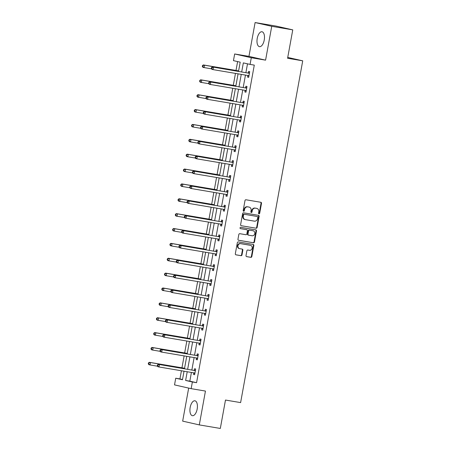 <?xml version="1.0" encoding="UTF-8"?>
<svg xmlns="http://www.w3.org/2000/svg" width="451" height="451" viewBox="0 0 451 451"><rect width="100%" height="100%" fill="white"/><g stroke="black" fill="none" stroke-linecap="round" stroke-linejoin="round"><path stroke-width="0.68" d="M258.992 213.859A0.665 0.586 102.8 0 0 259.691 213.3L261.495 203.356A0.953 0.834 102.8 0 0 260.841 202.285L245.987 199.776A0.953 0.834 102.8 0 0 244.994 200.571L243.185 210.51A0.665 0.586 102.8 0 0 244.341 210.707L244.577 209.422A3.044 2.678 102.8 0 1 247.757 206.874L248.997 207.082A3.044 2.678 102.8 0 1 249.127 207.105A3.044 2.678 102.8 0 1 251.094 210.521L250.863 211.807A0.665 0.586 102.8 0 0 252.013 212.004L252.25 210.718A3.044 2.678 102.8 0 1 255.435 208.17L256.67 208.379A3.044 2.678 102.8 0 1 256.799 208.401A3.044 2.678 102.8 0 1 258.767 211.818L258.536 213.103A0.665 0.586 102.8 0 0 258.992 213.859M258.756 213.746A0.665 0.586 102.8 0 0 259.24 213.199L261.05 203.254A0.953 0.834 102.8 0 0 260.577 202.24M243.405 211.158A0.665 0.586 102.8 0 0 243.89 210.606L244.126 209.32L244.577 209.422M251.077 212.449A0.665 0.586 102.8 0 0 251.568 211.902L251.799 210.617L252.25 210.718M197.172 409.04A7.56 3.591 -80.4 0 0 194.928 400.792A7.56 3.591 -80.4 0 0 190.164 407.45A7.56 3.591 -80.4 0 0 192.408 415.698A7.56 3.591 -80.4 0 0 197.172 409.04M264.241 39.998A7.56 3.591 -80.4 0 0 261.992 31.756A7.56 3.591 -80.4 0 0 257.228 38.414A7.56 3.591 -80.4 0 0 259.477 46.662A7.56 3.591 -80.4 0 0 264.241 39.998M246.015 255.559A0.953 0.834 102.8 0 0 246.669 256.636L250.835 257.341A0.953 0.834 102.8 0 0 251.833 256.546L253.84 245.502A0.953 0.834 102.8 0 0 253.18 244.431L238.325 241.922A0.953 0.834 102.8 0 0 237.333 242.717L235.326 253.755A0.953 0.834 102.8 0 0 235.98 254.832L241.014 255.683A0.953 0.834 102.8 0 0 242.012 254.888L242.869 250.158A0.953 0.834 102.8 0 0 242.215 249.087L239.718 248.664A2.543 2.238 102.8 0 1 239.611 248.642A2.543 2.238 102.8 0 1 237.976 245.727A2.543 2.238 102.8 0 1 240.625 243.658L250.406 245.31A2.543 2.238 102.8 0 1 250.514 245.333A2.543 2.238 102.8 0 1 252.148 248.247A2.543 2.238 102.8 0 1 249.499 250.316L247.87 250.04A0.953 0.834 102.8 0 0 246.872 250.835L246.015 255.559M191.41 372.447L189.826 381.163L196.568 382.69L192.368 381.98L191.156 388.655L174.526 384.889L175.738 378.214L182.48 379.742L184.031 371.201M292.755 29.867L271.733 26.316L255.103 22.55L276.125 26.096L292.755 29.867L287.591 58.269L302.722 60.823L240.614 402.602L225.477 400.048L220.319 428.45L199.297 424.904L205.447 391.068L191.156 388.655M255.103 22.55L248.952 56.386L265.583 60.152L271.733 26.316M265.583 60.152L251.292 57.739L250.079 64.408L243.337 62.886L241.697 71.929M196.568 382.69L254.285 65.119L250.079 64.408M256.123 228.245A0.953 0.834 102.8 0 0 257.121 227.451L259.128 216.407A0.953 0.834 102.8 0 0 258.468 215.336L243.613 212.827A0.953 0.834 102.8 0 0 242.621 213.622L240.614 224.66A0.953 0.834 102.8 0 0 241.268 225.737L255.672 228.144A0.953 0.834 102.8 0 0 256.67 227.349L258.677 216.305A0.953 0.834 102.8 0 0 258.209 215.29M256.484 230.957L254.477 241.995A0.953 0.834 102.8 0 1 253.479 242.79L238.624 240.287A0.953 0.834 102.8 0 1 237.97 239.21L238.827 234.486A0.953 0.834 102.8 0 1 239.825 233.691L245.851 234.706A0.953 0.834 102.8 0 0 246.844 233.911L247.413 230.777A0.953 0.834 102.8 0 0 246.759 229.7L240.484 228.64A0.665 0.586 102.8 0 1 240.727 227.332L255.824 229.88A0.953 0.834 102.8 0 1 256.484 230.957L256.033 230.856L254.026 241.894L254.477 241.995M188.67 388.091L182.666 421.133L199.297 424.904M302.722 60.823L287.744 57.429M247.498 63.828L245.896 72.639M245.451 75.08L243.196 87.505M242.751 89.952L240.496 102.371M240.05 104.818L237.79 117.243M237.344 119.69L235.089 132.109M234.644 134.556L232.389 146.981M231.944 149.422L229.683 161.847M229.243 164.294L226.983 176.713M226.537 179.16L224.282 191.585M223.837 194.031L221.582 206.451M221.137 208.898L218.876 221.323M218.431 223.764L216.176 236.189M215.73 238.635L213.475 251.055M213.03 253.501L210.769 265.927M210.329 268.373L208.069 280.793M207.623 283.239L205.368 295.664M204.923 298.105L202.662 310.53M202.223 312.977L199.962 325.397M199.517 327.843L197.262 340.268M196.816 342.715L194.561 355.134M194.116 357.581L191.855 370M247.825 75.548L247.543 77.093L248.67 77.346L249.707 71.624L248.586 71.371L248.304 72.915M245.124 90.414L244.842 91.959L245.97 92.213L247.007 86.496L245.885 86.242L245.603 87.782M242.424 105.286L242.142 106.825L243.264 107.079L244.307 101.362L243.179 101.109L242.903 102.653M239.718 120.152L239.442 121.697L240.563 121.95L241.601 116.228L240.479 115.975L240.197 117.519M237.017 135.018L236.736 136.563L237.863 136.816L238.9 131.1L237.778 130.846L237.497 132.385M234.317 149.89L234.035 151.429L235.157 151.688L236.2 145.966L235.072 145.712L234.796 147.257M231.611 164.756L231.335 166.301L232.457 166.554L233.494 160.838L232.372 160.584L232.09 162.123M228.911 179.628L228.629 181.167L229.756 181.42L230.794 175.704L229.672 175.45L229.39 176.995M226.21 194.494L225.928 196.038L227.05 196.292L228.093 190.57L226.966 190.316L226.69 191.861M223.51 209.36L223.228 210.905L224.35 211.158L225.387 205.442L224.265 205.188L223.984 206.727M220.804 224.232L220.528 225.771L221.65 226.03L222.687 220.308L221.565 220.054L221.283 221.599M218.104 239.098L217.822 240.642L218.949 240.896L219.987 235.18L218.865 234.92L218.583 236.465M215.403 253.969L215.121 255.508L216.243 255.762L217.286 250.046L216.159 249.792L215.882 251.337M212.697 268.835L212.421 270.38L213.543 270.634L214.58 264.912L213.458 264.658L213.176 266.203M209.997 283.702L209.715 285.246L210.843 285.5L211.88 279.783L210.758 279.53L210.476 281.069M207.297 298.573L207.015 300.112L208.136 300.372L209.179 294.65L208.052 294.396L207.776 295.941M204.591 313.439L204.314 314.984L205.436 315.238L206.473 309.521L205.352 309.262L205.07 310.807M201.89 328.311L201.608 329.85L202.736 330.104L203.773 324.387L202.651 324.134L202.369 325.673M199.19 343.177L198.908 344.722L200.03 344.976L201.073 339.253L199.951 339L199.669 340.544M196.489 358.043L196.208 359.588L197.329 359.842L198.372 354.125L197.245 353.872L196.963 355.411M193.783 372.915L193.507 374.454L194.629 374.713L195.666 368.991L194.544 368.738L194.263 370.282M237.609 61.584L236.003 70.446M235.461 73.395L233.297 85.318M232.761 88.266L230.596 100.184M230.061 103.132L227.896 115.05M227.36 118.004L225.19 129.922M224.654 132.87L222.49 144.788M221.954 147.736L219.789 159.66M219.254 162.608L217.083 174.526M216.548 177.474L214.383 189.392M213.847 192.346L211.682 204.264M211.147 207.212L208.982 219.13M208.447 222.078L206.276 234.001M205.741 236.95L203.576 248.867M203.04 251.816L200.875 263.734M200.34 266.682L198.169 278.605M197.634 281.554L195.469 293.471M194.933 296.42L192.769 308.343M192.233 311.291L190.068 323.209M189.527 326.158L187.362 338.075M186.827 341.024L184.662 352.947M184.126 355.895L181.962 367.813M181.426 370.761L179.938 378.925L182.52 379.511M179.938 378.925L175.738 378.214M238.517 71.393L240.191 62.17L233.449 60.643L234.661 53.973L251.292 57.739M248.952 56.386L234.661 53.973M187.21 371.737L185.626 380.458L192.368 381.98M241.251 74.376L238.991 86.795M238.545 89.242L236.29 101.667M235.845 104.108L233.59 116.533M233.144 118.979L230.884 131.399M230.444 133.846L228.183 146.271M227.738 148.717L225.483 161.137M225.038 163.583L222.777 176.008M222.337 178.449L220.077 190.874M219.631 193.321L217.376 205.741M216.931 208.187L214.676 220.612M214.231 223.059L211.97 235.478M211.525 237.925L209.27 250.344M208.824 252.791L206.569 265.216M206.124 267.663L203.863 280.082M203.424 282.529L201.163 294.954M200.718 297.395L198.463 309.82M198.017 312.267L195.762 324.686M195.317 327.133L193.056 339.558M192.611 342.005L190.356 354.424M189.91 356.871L187.655 369.296M184.476 368.755L186.731 356.335M187.176 353.888L189.437 341.463M189.877 339.022L192.137 326.597M192.583 324.151L194.838 311.731M195.283 309.285L197.538 296.859M197.983 294.413L200.244 281.993M200.689 279.547L202.944 267.127M203.39 264.681L205.645 252.256M206.09 249.809L208.351 237.389M208.796 234.943L211.051 222.518M211.496 220.077L213.751 207.652M214.197 205.205L216.457 192.786M216.897 190.339L219.158 177.914M219.603 175.467L221.858 163.048M222.304 160.601L224.559 148.176M225.004 145.735L227.265 133.31M227.71 130.863L229.965 118.444M230.41 115.997L232.665 103.572M233.111 101.125L235.371 88.706M235.811 86.259L238.072 73.834M189.826 381.163L185.626 380.458M247.543 77.093L248.681 77.284M244.842 91.959L245.981 92.151M242.142 106.825L243.275 107.017M239.442 121.697L240.575 121.888M236.736 136.563L237.874 136.754M234.035 151.429L235.168 151.621M231.335 166.301L232.468 166.492M228.629 181.167L229.768 181.358M225.928 196.038L227.062 196.23M223.228 210.905L224.361 211.096M220.528 225.771L221.661 225.962M217.822 240.642L218.96 240.834M215.121 255.508L216.255 255.7M212.421 270.38L213.554 270.572M209.715 285.246L210.854 285.438M207.015 300.112L208.148 300.304M204.314 314.984L205.447 315.176M201.608 329.85L202.747 330.042M198.908 344.722L200.047 344.914M196.208 359.588L197.341 359.78M193.507 374.454L194.64 374.646M256.478 208.334A3.044 2.678 102.8 0 0 256.348 208.3A3.044 2.678 102.8 0 0 256.224 208.277L256.67 208.379M251.799 210.617A3.044 2.678 102.8 0 1 254.984 208.069L256.224 208.277M248.805 207.037A3.044 2.678 102.8 0 0 248.676 207.003A3.044 2.678 102.8 0 0 248.546 206.981L248.997 207.082M244.126 209.32A3.044 2.678 102.8 0 1 247.311 206.772L248.546 206.981M241.082 225.68L255.672 228.144M257.78 217.241A0.665 0.586 102.8 0 0 257.324 216.491L244.284 214.287A0.665 0.586 102.8 0 0 243.591 214.845L243.343 216.204A3.044 2.678 102.8 0 0 245.31 219.62A3.044 2.678 102.8 0 0 245.44 219.643L254.353 221.148A3.044 2.678 102.8 0 0 257.538 218.6L257.78 217.241M256.929 216.401A0.665 0.586 102.8 0 0 256.873 216.39L257.324 216.491M244.989 219.541A3.044 2.678 102.8 0 1 244.859 219.519A3.044 2.678 102.8 0 1 242.892 216.102L243.14 214.744A0.665 0.586 102.8 0 1 243.833 214.186L256.873 216.39M238.438 240.225L253.034 242.689A0.953 0.834 102.8 0 0 254.026 241.894M246.387 229.615A0.953 0.834 102.8 0 0 246.308 229.598L240.332 228.589M252.098 235.76A2.543 2.238 102.8 0 0 254.753 233.691A2.543 2.238 102.8 0 0 253.118 230.777A2.543 2.238 102.8 0 0 253.011 230.754L249.566 230.173A0.953 0.834 102.8 0 0 248.569 230.968L247.999 234.103A0.953 0.834 102.8 0 0 248.653 235.18L252.098 235.76M252.774 230.703A2.543 2.238 102.8 0 0 252.667 230.675A2.543 2.238 102.8 0 0 252.56 230.653L253.011 230.754M248.574 235.163L248.202 235.078A0.953 0.834 102.8 0 1 247.548 234.001L248.118 230.867A0.953 0.834 102.8 0 1 249.115 230.072L252.56 230.653M256.033 230.856A0.953 0.834 102.8 0 0 255.565 229.835M250.17 245.259A2.543 2.238 102.8 0 0 250.063 245.231A2.543 2.238 102.8 0 0 249.955 245.209L250.406 245.31M239.267 248.563A2.543 2.238 102.8 0 1 239.16 248.54A2.543 2.238 102.8 0 1 237.53 245.626A2.543 2.238 102.8 0 1 240.18 243.557L249.955 245.209M235.794 254.776L240.569 255.582A0.953 0.834 102.8 0 0 241.561 254.781L242.418 250.057A0.953 0.834 102.8 0 0 241.95 249.042M246.483 256.58L250.39 257.239A0.953 0.834 102.8 0 0 251.382 256.439L253.389 245.4A0.953 0.834 102.8 0 0 252.921 244.386M238.607 70.886L203.373 64.938L204.5 65.198L204.066 67.577L211.536 68.84M238.596 70.948L204.5 65.198L202.488 65.547L202.319 66.5L202.764 66.601L202.939 65.649M202.764 66.601L204.066 67.577L202.944 67.323L202.319 66.5M202.488 65.547L203.373 64.938M248.969 73.22L212.365 66.979L248.969 73.22A0.97 0.851 102.8 0 0 249.296 73.203L249.426 73.169M211.931 67.684L213.486 67.233L213.052 69.612L211.931 69.358L211.305 68.535L211.756 68.637L211.931 67.684L211.48 67.582L211.305 68.535M248.952 75.802L248.834 75.723A0.97 0.851 102.8 0 0 248.535 75.605L213.052 69.612L211.756 68.637M247.847 72.966A0.97 0.851 102.8 0 0 248.168 72.949L249.533 72.588M248.867 76.258L247.712 75.469A0.97 0.851 102.8 0 0 247.7 75.464L248.834 75.723M212.365 66.979L211.48 67.582M235.907 85.758L200.672 79.81L201.794 80.064L201.366 82.448L208.836 83.706M235.896 85.82L201.794 80.064L199.787 80.413L199.613 81.366L200.064 81.473L200.238 80.515M200.064 81.473L201.366 82.448L200.238 82.189L199.613 81.366M199.787 80.413L200.672 79.81M233.201 100.624L197.972 94.676L199.094 94.93L198.66 97.315L206.13 98.577M233.19 100.686L199.094 94.93L197.087 95.285L196.912 96.238L197.363 96.339L197.532 95.386M197.363 96.339L198.66 97.315L197.538 97.061L196.912 96.238M197.087 95.285L197.972 94.676M246.269 88.086L209.664 81.845L246.269 88.086A0.97 0.851 102.8 0 0 246.59 88.075L246.725 88.035M209.225 82.556L210.786 82.099L210.352 84.484L209.23 84.23L208.604 83.407L209.055 83.508L209.225 82.556L208.779 82.454L208.604 83.407M246.246 90.668L246.133 90.595A0.97 0.851 102.8 0 0 245.834 90.471L210.352 84.484L209.055 83.508M245.141 87.832A0.97 0.851 102.8 0 0 245.468 87.815L246.832 87.455M246.167 91.125L245.011 90.341A0.97 0.851 102.8 0 0 245 90.33L246.133 90.595M209.664 81.845L208.779 82.454M243.563 102.958L206.958 96.711L243.563 102.958A0.97 0.851 102.8 0 0 243.89 102.941L244.025 102.907M206.524 97.422L208.086 96.971L207.652 99.35L206.53 99.096L205.904 98.273L206.349 98.374L206.524 97.422L206.073 97.32L205.904 98.273M243.546 105.54L243.433 105.461A0.97 0.851 102.8 0 0 243.128 105.342L207.652 99.35L206.349 98.374M242.441 102.704A0.97 0.851 102.8 0 0 242.768 102.687L244.132 102.326M243.461 105.996L242.311 105.207A0.97 0.851 102.8 0 0 242.294 105.201L243.433 105.461M206.958 96.711L206.073 97.32M230.5 115.49L195.266 109.548L196.394 109.802L195.959 112.181L203.429 113.443M230.489 115.557L196.394 109.802L194.381 110.151L194.212 111.104L194.657 111.205L194.832 110.253M194.657 111.205L195.959 112.181L194.838 111.927L194.212 111.104M194.381 110.151L195.266 109.548M227.8 130.362L192.566 124.414L193.693 124.668L193.259 127.052L200.729 128.309M227.789 130.424L193.693 124.668L191.681 125.023L191.506 125.976L191.957 126.077L192.132 125.124M191.957 126.077L193.259 127.052L192.132 126.799L191.506 125.976M191.681 125.023L192.566 124.414M225.1 145.228L189.865 139.28L190.987 139.534L190.553 141.918L198.023 143.181M225.083 145.29L190.987 139.534L188.98 139.889L188.806 140.842L189.257 140.943L189.426 139.99M189.257 140.943L190.553 141.918L189.431 141.665L188.806 140.842M188.98 139.889L189.865 139.28M240.862 117.824L204.258 111.583L240.862 117.824A0.97 0.851 102.8 0 0 241.189 117.807L241.324 117.773M203.824 112.288L205.38 111.837L204.951 114.221L203.824 113.962L203.198 113.139L203.649 113.246L203.824 112.288L203.373 112.186L203.198 113.139M240.845 120.406L240.733 120.332A0.97 0.851 102.8 0 0 240.428 120.208L204.951 114.221L203.649 113.246M239.74 117.57A0.97 0.851 102.8 0 0 240.067 117.553L241.426 117.192M240.761 120.862L239.605 120.073A0.97 0.851 102.8 0 0 239.594 120.067L240.733 120.332M204.258 111.583L203.373 112.186M238.162 132.695L201.558 126.449L238.162 132.695A0.97 0.851 102.8 0 0 238.489 132.679L238.618 132.645M201.118 127.159L202.679 126.703L202.245 129.087L201.123 128.834L200.498 128.011L200.949 128.112L201.118 127.159L200.672 127.058L200.498 128.011M238.139 135.277L238.027 135.199A0.97 0.851 102.8 0 0 237.728 135.075L202.245 129.087L200.949 128.112M237.034 132.436A0.97 0.851 102.8 0 0 237.361 132.425L238.726 132.064M238.06 135.728L236.905 134.945A0.97 0.851 102.8 0 0 236.893 134.934M201.558 126.449L200.672 127.058M235.456 147.562L198.852 141.321L235.456 147.562A0.97 0.851 102.8 0 0 235.783 147.545L235.918 147.511M198.417 142.026L199.979 141.575L199.545 143.954L198.423 143.7L197.797 142.877L198.243 142.978L198.417 142.026L197.966 141.924L197.797 142.877M235.439 150.144L235.326 150.065A0.97 0.851 102.8 0 0 235.027 149.946L199.545 143.954L198.243 142.978M234.334 147.308A0.97 0.851 102.8 0 0 234.661 147.291L236.025 146.93M235.354 150.6L234.204 149.811A0.97 0.851 102.8 0 0 234.187 149.805M198.852 141.321L197.966 141.924M232.755 162.428L196.151 156.187L232.755 162.428A0.97 0.851 102.8 0 0 233.082 162.416L233.218 162.377M195.717 156.897L197.279 156.441L196.845 158.825L195.717 158.572L195.091 157.749L195.542 157.85L195.717 156.897L195.266 156.796L195.091 157.749M232.739 165.01L232.626 164.936A0.97 0.851 102.8 0 0 232.321 164.812L196.845 158.825L195.542 157.85M231.634 162.174A0.97 0.851 102.8 0 0 231.961 162.157L233.319 161.796M232.654 165.466L231.498 164.683A0.97 0.851 102.8 0 0 231.487 164.671M196.151 156.187L195.266 156.796M230.055 177.299L193.451 171.053L230.055 177.299A0.97 0.851 102.8 0 0 230.382 177.282L230.512 177.249M193.017 171.763L194.573 171.307L194.139 173.691L193.017 173.438L192.391 172.615L192.842 172.716L193.017 171.763L192.566 171.662L192.391 172.615M230.033 179.881L229.92 179.802A0.97 0.851 102.8 0 0 229.621 179.678L194.139 173.691L192.842 172.716M228.928 177.046A0.97 0.851 102.8 0 0 229.255 177.029L230.619 176.668M229.954 180.332L228.798 179.549A0.97 0.851 102.8 0 0 228.787 179.537M193.451 171.053L192.566 171.662M227.349 192.165L190.75 185.925L227.349 192.165A0.97 0.851 102.8 0 0 227.676 192.149L227.811 192.115M190.311 186.629L191.872 186.178L191.438 188.563L190.316 188.304L189.691 187.481L190.136 187.582L190.311 186.629L189.86 186.528L189.691 187.481M227.332 194.747L227.219 194.669A0.97 0.851 102.8 0 0 226.921 194.55L191.438 188.563L190.136 187.582M226.227 191.912A0.97 0.851 102.8 0 0 226.554 191.895L227.918 191.534M227.253 195.204L226.098 194.415A0.97 0.851 102.8 0 0 226.086 194.409L227.219 194.669M190.75 185.925L189.86 186.528M224.649 207.037L188.044 200.791L224.649 207.037A0.97 0.851 102.8 0 0 224.976 207.02L225.111 206.981M187.61 201.501L189.172 201.045L188.738 203.429L187.61 203.175L186.985 202.352L187.436 202.454L187.61 201.501L187.159 201.4L186.985 202.352M224.632 209.619L224.519 209.54A0.97 0.851 102.8 0 0 224.215 209.416L188.738 203.429L187.436 202.454M223.527 206.778A0.97 0.851 102.8 0 0 223.854 206.767L225.212 206.4M224.547 210.07L223.392 209.287A0.97 0.851 102.8 0 0 223.38 209.275M188.044 200.791L187.159 201.4M221.948 221.903L185.344 215.663L221.948 221.903A0.97 0.851 102.8 0 0 222.275 221.886L222.405 221.853M184.91 216.367L186.466 215.916L186.037 218.295L184.91 218.042L184.284 217.219L184.735 217.32L184.91 216.367L184.459 216.266L184.284 217.219M221.931 224.485L221.819 224.406A0.97 0.851 102.8 0 0 221.514 224.288L186.037 218.295L184.735 217.32M220.827 221.65A0.97 0.851 102.8 0 0 221.148 221.633L222.512 221.272M221.847 224.942L220.691 224.153A0.97 0.851 102.8 0 0 220.68 224.147L221.819 224.406M185.344 215.663L184.459 216.266M219.248 236.769L182.644 230.529L219.248 236.769A0.97 0.851 102.8 0 0 219.569 236.758L219.705 236.719M182.204 231.239L183.766 230.782L183.331 233.167L182.21 232.913L181.584 232.09L182.035 232.192L182.204 231.239L181.759 231.137L181.584 232.09M219.225 239.351L219.113 239.278A0.97 0.851 102.8 0 0 218.814 239.154L183.331 233.167L182.035 232.192M218.121 236.516A0.97 0.851 102.8 0 0 218.447 236.499L219.812 236.138M219.147 239.808L217.991 239.024A0.97 0.851 102.8 0 0 217.98 239.013M182.644 230.529L181.759 231.137M216.542 251.641L179.938 245.395L216.542 251.641A0.97 0.851 102.8 0 0 216.869 251.624L217.004 251.59M179.504 246.105L181.065 245.648L180.631 248.033L179.509 247.779L178.884 246.956L179.329 247.058L179.504 246.105L179.053 246.004L178.884 246.956M216.525 254.223L216.412 254.144A0.97 0.851 102.8 0 0 216.108 254.02L180.631 248.033L179.329 247.058M215.42 251.387A0.97 0.851 102.8 0 0 215.747 251.37L217.111 251.01M216.441 254.674L215.29 253.89A0.97 0.851 102.8 0 0 215.274 253.879M179.938 245.395L179.053 246.004M213.842 266.507L177.237 260.266L213.842 266.507A0.97 0.851 102.8 0 0 214.169 266.49L214.304 266.456M176.803 260.971L178.359 260.52L177.931 262.899L176.803 262.645L176.178 261.822L176.629 261.924L176.803 260.971L176.352 260.87L176.178 261.822M213.825 269.089L213.712 269.01A0.97 0.851 102.8 0 0 213.408 268.892L177.931 262.899L176.629 261.924M212.72 266.253A0.97 0.851 102.8 0 0 213.047 266.237L214.405 265.876M213.74 269.546L212.584 268.757A0.97 0.851 102.8 0 0 212.573 268.751M177.237 260.266L176.352 260.87M211.141 281.379L174.537 275.133L211.141 281.379A0.97 0.851 102.8 0 0 211.468 281.362L211.598 281.323M174.097 275.843L175.659 275.386L175.225 277.771L174.103 277.517L173.477 276.694L173.928 276.796L174.097 275.843L173.652 275.741L173.477 276.694M211.119 283.961L211.006 283.882A0.97 0.851 102.8 0 0 210.707 283.758L175.225 277.771L173.928 276.796M210.014 281.12A0.97 0.851 102.8 0 0 210.341 281.108L211.705 280.742M211.04 284.412L209.884 283.628A0.97 0.851 102.8 0 0 209.873 283.617L211.006 283.882M174.537 275.133L173.652 275.741M208.435 296.245L171.837 289.999L208.435 296.245A0.97 0.851 102.8 0 0 208.762 296.228L208.898 296.194M171.397 290.709L172.958 290.258L172.524 292.637L171.403 292.383L170.777 291.56L171.222 291.662L171.397 290.709L170.946 290.607L170.777 291.56M208.418 298.827L208.306 298.748A0.97 0.851 102.8 0 0 208.007 298.63L172.524 292.637L171.222 291.662M207.313 295.991A0.97 0.851 102.8 0 0 207.64 295.974L209.005 295.614M208.334 299.284L207.184 298.494A0.97 0.851 102.8 0 0 207.172 298.489M171.837 289.999L170.946 290.607M205.735 311.111L169.131 304.87L205.735 311.111A0.97 0.851 102.8 0 0 206.062 311.1L206.197 311.06M168.697 305.581L170.258 305.124L169.824 307.509L168.697 307.255L168.071 306.432L168.522 306.533L168.697 305.581L168.246 305.474L168.071 306.432M205.718 313.693L205.605 313.62A0.97 0.851 102.8 0 0 205.301 313.496L169.824 307.509L168.522 306.533M204.613 310.857A0.97 0.851 102.8 0 0 204.94 310.84L206.299 310.48M205.633 314.15L204.478 313.36A0.97 0.851 102.8 0 0 204.466 313.355L205.605 313.62M169.131 304.87L168.246 305.474M203.035 325.983L166.43 319.736L203.035 325.983A0.97 0.851 102.8 0 0 203.362 325.966L203.491 325.932M165.996 320.447L167.552 319.99L167.118 322.375L165.996 322.121L165.37 321.298L165.821 321.4L165.996 320.447L165.545 320.345L165.37 321.298M203.018 328.565L202.899 328.486A0.97 0.851 102.8 0 0 202.6 328.362L167.118 322.375L165.821 321.4M201.907 325.729A0.97 0.851 102.8 0 0 202.234 325.712L203.598 325.351M202.933 329.016L201.777 328.232A0.97 0.851 102.8 0 0 201.766 328.221M166.43 319.736L165.545 320.345M200.334 340.849L163.73 334.608L200.334 340.849A0.97 0.851 102.8 0 0 200.656 340.832L200.791 340.798M163.29 335.313L164.852 334.862L164.418 337.241L163.296 336.987L162.67 336.164L163.121 336.266L163.29 335.313L162.845 335.211L162.67 336.164M200.312 343.431L200.199 343.352A0.97 0.851 102.8 0 0 199.9 343.234L164.418 337.241L163.121 336.266M199.207 340.595A0.97 0.851 102.8 0 0 199.534 340.578L200.898 340.217M200.233 343.887L199.077 343.098A0.97 0.851 102.8 0 0 199.066 343.093M163.73 334.608L162.845 335.211M197.628 355.721L161.024 349.474L197.628 355.721A0.97 0.851 102.8 0 0 197.955 355.704L198.09 355.664M160.59 350.185L162.151 349.728L161.717 352.113L160.595 351.859L159.97 351.036L160.415 351.137L160.59 350.185L160.139 350.083L159.97 351.036M197.611 358.297L197.499 358.224A0.97 0.851 102.8 0 0 197.194 358.1L161.717 352.113L160.415 351.137M196.506 355.461A0.97 0.851 102.8 0 0 196.833 355.45L198.198 355.084M197.527 358.754L196.377 357.97A0.97 0.851 102.8 0 0 196.36 357.959M161.024 349.474L160.139 350.083M194.928 370.587L158.324 364.34L194.928 370.587A0.97 0.851 102.8 0 0 195.255 370.57L195.39 370.536M157.889 365.051L159.445 364.6L159.017 366.979L157.889 366.725L157.264 365.902L157.715 366.003L157.889 365.051L157.438 364.949L157.264 365.902M194.911 373.169L194.798 373.09A0.97 0.851 102.8 0 0 194.494 372.971L159.017 366.979L157.715 366.003M193.806 370.333A0.97 0.851 102.8 0 0 194.127 370.316L195.492 369.955M194.826 373.625L193.671 372.836A0.97 0.851 102.8 0 0 193.659 372.83M158.324 364.34L157.438 364.949M222.394 160.099L187.165 154.152L188.287 154.405L187.853 156.79L195.322 158.047M222.382 160.161L188.287 154.405L186.274 154.755L186.105 155.708L186.551 155.809L186.725 154.856M186.551 155.809L187.853 156.79L186.731 156.531L186.105 155.708M186.274 154.755L187.165 154.152M219.693 174.965L184.459 169.018L185.586 169.272L185.152 171.656L192.622 172.919M219.682 175.027L185.586 169.272L183.574 169.627L183.399 170.579L183.85 170.681L184.025 169.728M183.85 170.681L185.152 171.656L184.025 171.403L183.399 170.579M183.574 169.627L184.459 169.018M216.993 189.832L181.759 183.89L182.88 184.143L182.452 186.522L189.922 187.785M216.982 189.899L182.88 184.143L180.874 184.493L180.699 185.446L181.15 185.547L181.325 184.594M181.15 185.547L182.452 186.522L181.325 186.269L180.699 185.446M180.874 184.493L181.759 183.89M214.287 204.703L179.058 198.756L180.18 199.009L179.746 201.394L187.216 202.651M214.276 204.765L180.18 199.009L178.173 199.365L177.998 200.317L178.449 200.419L178.619 199.466M178.449 200.419L179.746 201.394L178.624 201.14L177.998 200.317M178.173 199.365L179.058 198.756M211.587 219.569L176.352 213.622L177.48 213.875L177.046 216.26L184.515 217.523M211.575 219.631L177.48 213.875L175.467 214.231L175.298 215.183L175.743 215.285L175.918 214.332M175.743 215.285L177.046 216.26L175.924 216.006L175.298 215.183M175.467 214.231L176.352 213.622M208.886 234.441L173.652 228.494L174.774 228.747L174.345 231.126L181.815 232.389M208.875 234.503L174.774 228.747L172.767 229.097L172.592 230.049L173.043 230.151L173.218 229.198M173.043 230.151L174.345 231.126L173.218 230.873L172.592 230.049M172.767 229.097L173.652 228.494M206.18 249.307L170.952 243.36L172.073 243.613L171.639 245.998L179.109 247.261M206.169 249.369L172.073 243.613L170.066 243.968L169.892 244.921L170.343 245.023L170.512 244.07M170.343 245.023L171.639 245.998L170.517 245.744L169.892 244.921M170.066 243.968L170.952 243.36M203.48 264.173L168.251 258.226L169.373 258.485L168.939 260.864L176.409 262.127M203.469 264.241L169.373 258.485L167.36 258.835L167.191 259.787L167.637 259.889L167.811 258.936M167.637 259.889L168.939 260.864L167.817 260.61L167.191 259.787M167.36 258.835L168.251 258.226M200.78 279.045L165.545 273.097L166.673 273.351L166.239 275.736L173.708 276.993M200.768 279.107L166.673 273.351L164.66 273.701L164.485 274.659L164.936 274.76L165.111 273.808M164.936 274.76L166.239 275.736L165.111 275.482L164.485 274.659M164.66 273.701L165.545 273.097M198.079 293.911L162.845 287.964L163.967 288.217L163.533 290.602L171.002 291.865M198.068 293.973L163.967 288.217L161.96 288.572L161.785 289.525L162.236 289.627L162.411 288.674M162.236 289.627L163.533 290.602L162.411 290.348L161.785 289.525M161.96 288.572L162.845 287.964M195.373 308.783L160.144 302.835L161.266 303.089L160.832 305.468L168.302 306.731M195.362 308.845L161.266 303.089L159.259 303.438L159.085 304.391L159.536 304.493L159.705 303.54M159.536 304.493L160.832 305.468L159.71 305.214L159.085 304.391M159.259 303.438L160.144 302.835M192.673 323.649L157.438 317.701L158.566 317.955L158.132 320.34L165.602 321.602M192.662 323.711L158.566 317.955L156.553 318.31L156.379 319.263L156.83 319.364L157.004 318.412M156.83 319.364L158.132 320.34L157.01 320.086L156.379 319.263M156.553 318.31L157.438 317.701M189.972 338.515L154.738 332.567L155.86 332.827L155.432 335.206L162.901 336.469M189.961 338.583L155.86 332.827L153.853 333.176L153.678 334.129L154.129 334.23L154.304 333.278M154.129 334.23L155.432 335.206L154.304 334.952L153.678 334.129M153.853 333.176L154.738 332.567M187.266 353.387L152.038 347.439L153.16 347.693L152.726 350.077L160.195 351.335M187.255 353.449L153.16 347.693L151.153 348.042L150.978 349.001L151.429 349.102L151.598 348.149M151.429 349.102L152.726 350.077L151.604 349.818L150.978 349.001M151.153 348.042L152.038 347.439M184.566 368.253L149.332 362.305L150.459 362.559L150.025 364.944L157.495 366.206M184.555 368.315L150.459 362.559L148.447 362.914L148.278 363.867L148.723 363.968L148.898 363.016M148.723 363.968L150.025 364.944L148.903 364.69L148.278 363.867M148.447 362.914L149.332 362.305M259.24 213.199L259.691 213.3M243.89 210.606L244.341 210.707M251.568 211.902L252.013 212.004M254.984 208.069L255.435 208.17M247.311 206.772L247.757 206.874M261.05 203.254L261.495 203.356M258.677 216.305L259.128 216.407M256.67 227.349L257.121 227.451M243.833 214.186L244.284 214.287M243.14 214.744L243.591 214.845M242.892 216.102L243.343 216.204M253.034 242.689L253.479 242.79M246.308 229.598L246.759 229.7M249.115 230.072L249.566 230.173M248.118 230.867L248.569 230.968M247.548 234.001L247.999 234.103M240.18 243.557L240.625 243.658M242.418 250.057L242.869 250.158M241.561 254.781L242.012 254.888M240.569 255.582L241.014 255.683M253.389 245.4L253.84 245.502M251.382 256.439L251.833 256.546M250.39 257.239L250.835 257.341M249.296 73.203L248.168 72.949M246.59 88.075L245.468 87.815M243.89 102.941L242.768 102.687M241.189 117.807L240.067 117.553M238.027 135.199L236.905 134.945M238.489 132.679L237.361 132.425M235.326 150.065L234.204 149.811M235.783 147.545L234.661 147.291M232.626 164.936L231.498 164.683M233.082 162.416L231.961 162.157M229.92 179.802L228.798 179.549M230.382 177.282L229.255 177.029M227.676 192.149L226.554 191.895M224.519 209.54L223.392 209.287M224.976 207.02L223.854 206.767M222.275 221.886L221.148 221.633M219.113 239.278L217.991 239.024M219.569 236.758L218.447 236.499M216.412 254.144L215.29 253.89M216.869 251.624L215.747 251.37M213.712 269.01L212.584 268.757M214.169 266.49L213.047 266.237M211.468 281.362L210.341 281.108M208.306 298.748L207.184 298.494M208.762 296.228L207.64 295.974M206.062 311.1L204.94 310.84M202.899 328.486L201.777 328.232M203.362 325.966L202.234 325.712M200.199 343.352L199.077 343.098M200.656 340.832L199.534 340.578M197.499 358.224L196.377 357.97M197.955 355.704L196.833 355.45M194.798 373.09L193.671 372.836M195.255 370.57L194.127 370.316M256.348 208.3L256.799 208.401M248.676 207.003L249.127 207.105M256.901 216.395L257.352 216.497M244.859 219.519L245.31 219.62M246.347 229.61L246.798 229.711M252.667 230.675L253.118 230.777M248.163 235.072L248.614 235.174M250.063 245.231L250.514 245.333M239.16 248.54L239.611 248.642"/></g></svg>
